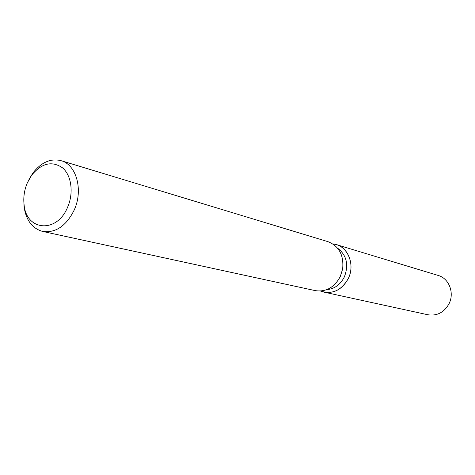 <?xml version="1.0" encoding="UTF-8"?>
<svg xmlns="http://www.w3.org/2000/svg" width="475" height="475" viewBox="0 0 475 475"><rect width="100%" height="100%" fill="white"/><g stroke="black" fill="none" stroke-linecap="round" stroke-linejoin="round"><path stroke-width="0.71" d="M337.606 248.182C346.679 255.188 348.929 264.783 344.351 276.955C340.343 284.709 334.501 288.931 326.836 289.631M348.3 278.51C341.353 290.581 332.108 294.755 320.56 291.033L323.968 292.131C334.388 293.645 342.493 289.103 348.3 278.51C355.739 263.886 346.97 244.732 332.809 243.895L336.324 244.601C348.644 247.873 354.938 265.311 348.3 278.51M28.975 179.467L32.87 173.06C41.224 162.302 50.611 158.169 61.026 160.657L328.041 241.692C339.097 246.139 343.965 255.235 342.647 268.981L340.266 276.587C334.305 287.494 325.992 292.178 315.323 290.641L42.637 231.438C32.324 228.54 26.137 220.358 24.077 206.892L23.797 199.405M61.026 160.657C76.404 164.605 83.463 190.03 74.225 209.998C66.203 226.005 55.676 233.154 42.637 231.438M67.61 207.201C56.917 233.753 26.137 231.004 24.077 204.577C23.251 197.22 24.338 189.976 27.336 182.839L31.742 175.085C41.782 163.038 52.072 160.645 62.605 167.901C71.529 175.518 73.845 193.088 67.61 207.201M336.324 244.601L438.182 275.447C448.988 278.344 454.664 292.885 449.035 303.739C444.107 312.455 437.089 316.13 427.963 314.777L323.968 292.131M24.077 204.577L24.077 206.892M31.742 175.085L32.87 173.06"/></g></svg>
